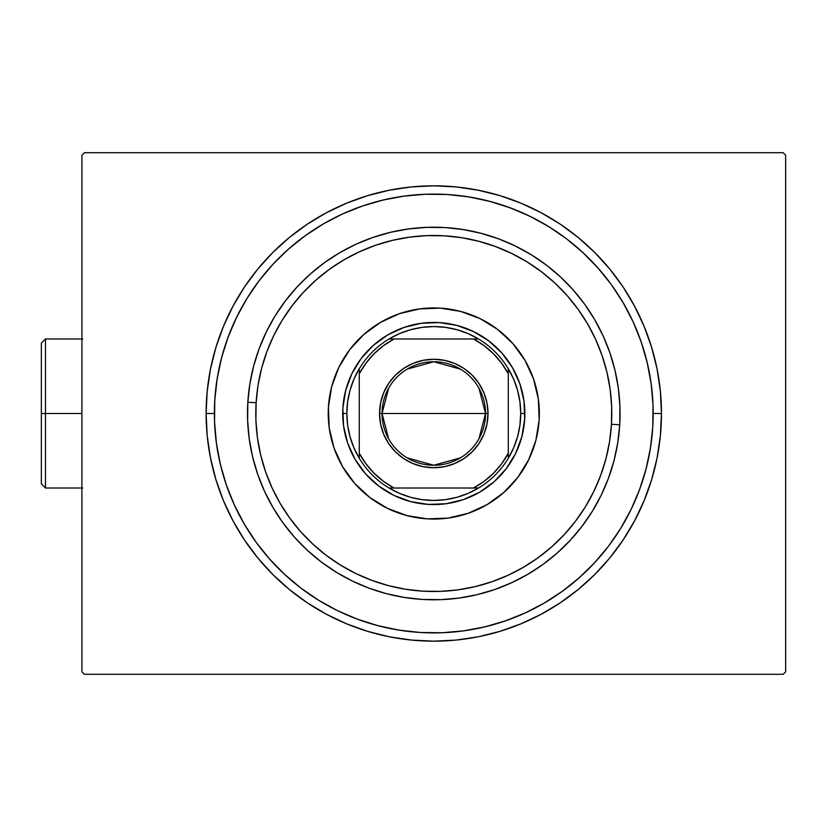 <?xml version="1.0" encoding="UTF-8"?>
<svg xmlns="http://www.w3.org/2000/svg" width="827" height="827" viewBox="0 0 827 827"><rect width="100%" height="100%" fill="white"/><g stroke="black" fill="none" stroke-linecap="round" stroke-linejoin="round"><path stroke-width="1.24" d="M206.109 413.5L214.389 413.5L206.109 413.5L207.205 435.819L210.482 457.92L215.909 479.588L223.435 500.624L232.987 520.824L244.482 539.99L257.786 557.936L272.796 574.496L289.347 589.496L307.293 602.811L326.458 614.296L346.658 623.847L367.695 631.373L389.362 636.8L411.464 640.077L433.782 641.173L456.101 640.077L478.202 636.8L499.88 631.373L520.917 623.847L541.106 614.296L560.272 602.811L578.218 589.496L594.778 574.496L609.778 557.936L623.093 539.99L634.578 520.824L644.13 500.624L651.655 479.588L657.083 457.92L660.37 435.819L661.466 413.5A227.673 227.673 0 0 1 433.782 641.173A227.673 227.673 0 0 1 206.109 413.5A227.673 227.673 0 0 1 433.782 185.827A227.673 227.673 0 0 1 661.466 413.5L660.37 391.181L657.083 369.08L651.655 347.412L644.13 326.376L634.578 306.176L623.093 287.01L609.778 269.064L594.778 252.504L578.218 237.504L560.272 224.189L541.106 212.704L520.917 203.153L499.88 195.627L478.202 190.2L456.101 186.923L433.782 185.827L411.464 186.923L389.362 190.2L367.695 195.627L346.658 203.153L326.458 212.704L307.293 224.189L289.347 237.504L272.796 252.504L257.786 269.064L244.482 287.01L232.987 306.176L223.435 326.376L215.909 347.412L210.482 369.08L207.205 391.181L206.109 413.5M653.185 413.5L661.466 413.5L653.185 413.5M652.792 426.639A219.403 219.403 0 0 1 652.782 426.773A219.403 219.403 0 0 1 420.509 632.5A219.403 219.403 0 0 1 214.782 400.227A219.403 219.403 0 0 1 447.066 194.5A219.403 219.403 0 0 1 652.782 426.773L650.425 448.182L645.98 469.25L639.498 489.78L631.032 509.577L620.663 528.443L608.496 546.213L594.644 562.691L579.251 577.742L562.453 591.212L544.28 603.038M783.169 152.706L84.406 152.706L783.169 152.706L785.65 155.187L785.65 671.813L785.65 155.187L783.169 152.706M84.406 674.294L783.169 674.294L84.406 674.294L81.914 671.813L81.914 155.187L81.914 671.813L84.406 674.294M785.65 671.813L783.169 674.294L785.65 671.813M81.914 155.187L84.406 152.706L81.914 155.187M214.782 400.361A219.403 219.403 0 0 1 214.782 400.227L217.139 378.818L221.584 357.75L228.076 337.22L236.543 317.423L246.901 298.557L259.068 280.787L272.92 264.309L288.323 249.258L305.122 235.788L323.285 223.962M651.686 387.894L650.167 377.236M648.12 366.661L645.567 356.199M642.496 345.872L638.93 335.721M600.733 271.153L593.548 263.131M585.981 255.471L578.042 248.193M533.549 218.101L523.842 213.438M513.918 209.262L503.798 205.572M493.512 202.388L483.082 199.71M472.527 197.55L461.89 195.906M408.176 195.596L397.518 197.115M386.943 199.162L376.481 201.716M366.154 204.786L356.003 208.352M291.435 246.549L283.413 253.734M275.753 261.311L268.475 269.24M238.383 313.733L233.721 323.44M229.544 333.364L225.854 343.484M222.67 353.77L219.992 364.2M217.832 374.755L216.188 385.392M215.888 439.106L217.408 449.764M219.444 460.339L221.998 470.801M225.068 481.128L228.634 491.279M266.832 555.847L274.016 563.869M281.593 571.529L289.522 578.807M334.015 608.899L343.722 613.562M353.656 617.738L363.766 621.428M374.052 624.612L384.483 627.29M395.037 629.45L405.675 631.094M459.388 631.404L470.046 629.885M480.632 627.838L491.083 625.284M501.41 622.214L511.572 618.648M576.13 580.451L584.151 573.266M591.812 565.689L599.089 557.76M629.192 513.267L633.844 503.56M638.03 493.636L641.711 483.516M644.895 473.23L647.572 462.8M649.733 452.245L651.376 441.608M619.723 424.778L611.463 424.272A178.001 178.001 0 0 1 423.01 591.181A178.001 178.001 0 0 1 256.112 402.728L247.842 402.222A186.282 186.282 0 0 0 422.514 599.441A186.282 186.282 0 0 0 619.723 424.778A186.282 186.282 0 0 1 422.514 599.441A186.282 186.282 0 0 1 247.842 402.222A186.282 186.282 0 0 1 445.06 227.559A186.282 186.282 0 0 1 619.723 424.778L619.93 406.491L618.348 388.276L614.988 370.31L609.881 352.757L603.079 335.793L594.654 319.573L584.668 304.253L573.235 289.988L560.458 276.921L546.461 265.157L531.379 254.83L515.355 246.032L498.547 238.838L481.118 233.328L463.223 229.565L445.06 227.559L426.773 227.353L408.569 228.934L390.592 232.294L373.039 237.401L356.075 244.203L339.856 252.638L324.535 262.614L310.28 274.047L297.203 286.824L285.439 300.821L275.112 315.904L266.315 331.927L259.12 348.736L253.62 366.165L249.847 384.059L247.842 402.222L247.635 420.509L249.216 438.723L252.576 456.69L257.683 474.243L264.485 491.207L272.92 507.427L282.896 522.747L294.329 537.012L307.106 550.079L321.103 561.843L336.186 572.17L352.209 580.967L369.018 588.162L386.457 593.672L404.341 597.435L422.514 599.441L440.791 599.647L459.006 598.066L476.972 594.706L494.525 589.599L511.489 582.797L527.709 574.362L543.029 564.386L557.295 552.953L570.361 540.176L582.125 526.179L592.452 511.096L601.26 495.073L608.445 478.264L613.954 460.835L617.728 442.941L619.723 424.778A186.282 186.282 0 0 0 445.06 227.559A186.282 186.282 0 0 0 247.842 402.222L256.112 402.728L255.905 420.199L257.424 437.597L260.629 454.767L265.508 471.545L272.011 487.754L280.064 503.25L289.605 517.888L300.532 531.523L312.74 544.011L326.117 555.248L340.528 565.12L355.837 573.524L371.902 580.399L388.556 585.661L405.643 589.269L423.01 591.181L440.481 591.377L457.879 589.868L475.049 586.653L491.827 581.774L508.036 575.272L523.543 567.219L538.17 557.677L551.805 546.75L564.293 534.542L575.53 521.165L585.402 506.755L593.817 491.445L600.681 475.38L605.943 458.727L609.551 441.639L611.463 424.272L611.66 406.801L610.15 389.403L606.935 372.233L602.056 355.455L595.554 339.246L587.501 323.75L577.959 309.112L567.033 295.477L554.824 282.989L541.458 271.752L527.037 261.88L511.727 253.475L495.673 246.601L479.009 241.339L461.921 237.731L444.554 235.819L427.094 235.623L409.685 237.132L392.515 240.347L375.747 245.226L359.528 251.728L344.032 259.781L329.394 269.323L315.769 280.25L303.271 292.458L292.034 305.835L282.162 320.245L273.758 335.555L266.883 351.62L261.621 368.273L258.024 385.361L256.112 402.728A178.001 178.001 0 0 1 444.554 235.819A178.001 178.001 0 0 1 611.463 424.272L619.723 424.778M524.918 360.231A105.556 105.556 0 0 0 512.812 343.515L524.938 360.272L533.57 379.076L538.377 399.214L539.152 419.889L535.875 440.326L528.68 459.719L517.847 477.355L503.767 492.52L487.01 504.656L468.206 513.288L448.079 518.084L427.394 518.87L406.967 515.593L387.563 508.398L369.938 497.565L354.762 483.485L342.626 466.728L333.994 447.924L329.198 427.786L328.422 407.111L331.689 386.674L338.884 367.281L349.728 349.645L363.797 334.48A105.556 105.556 0 0 0 328.422 407.111A105.556 105.556 0 0 1 440.171 308.13A105.556 105.556 0 0 1 539.152 419.889A105.556 105.556 0 0 0 524.969 360.314M512.802 343.505A105.556 105.556 0 0 0 497.668 329.466L512.802 343.515M497.596 329.415A105.556 105.556 0 0 0 380.596 322.323L399.369 313.712L419.496 308.916L440.171 308.13L460.608 311.407L480.011 318.602L497.637 329.435M380.523 322.365A105.556 105.556 0 0 0 363.808 334.47M363.797 334.48L380.554 322.344M342.213 214.121L362.247 206.088L382.922 200.082L404.083 196.123L425.533 194.252L447.066 194.5L468.464 196.857L489.532 201.302L510.063 207.784L529.859 216.25L548.725 226.619L566.495 238.786L582.973 252.638L598.024 268.031L611.494 284.829L623.32 303.002M633.162 321.93L641.194 341.964L647.2 362.629L651.159 383.8L653.03 405.251L652.782 426.773M525.352 612.879L505.328 620.912L484.653 626.918L463.482 630.877L442.031 632.748L420.509 632.5L399.11 630.143L378.042 625.698L357.512 619.216L337.716 610.75L318.84 600.381L301.08 588.214L284.591 574.362L269.54 558.969L256.07 542.171L244.244 523.998M234.403 505.07L226.381 485.035L220.364 464.371L216.405 443.2L214.544 421.749L214.782 400.227M639.498 489.78L631.032 509.577M544.414 602.966L525.31 612.9M357.512 619.216L337.716 610.75M244.316 524.132L234.392 505.028M228.076 337.22L236.543 317.423M323.161 224.034L342.264 214.1M510.063 207.784L529.859 216.25M623.248 302.868L633.182 321.972M343.546 425.833L347.691 443.2L343.546 425.833L342.885 407.99L345.707 390.365L351.909 373.618L361.265 358.411L351.909 373.618M378.694 486.018L393.9 495.373L378.694 486.018L365.606 473.881L355.134 459.419L347.691 443.2M446.115 503.736L463.482 499.591L446.115 503.736L428.272 504.408L410.647 501.586L393.9 495.373M506.31 468.589L515.655 453.382L506.31 468.589L494.164 481.676L479.701 492.148L463.482 499.591M524.018 401.167L519.873 383.8L524.018 401.167L524.69 419.01L521.868 436.635L515.655 453.382M488.871 340.982L473.664 331.627L488.871 340.982L501.958 353.119L512.43 367.581L519.873 383.8M421.46 323.264L404.093 327.409L421.46 323.264L439.292 322.592L456.928 325.414L473.664 331.627M503.777 492.52A105.556 105.556 0 0 0 539.152 419.889A105.556 105.556 0 0 1 427.394 518.87A105.556 105.556 0 0 1 328.422 407.111A105.556 105.556 0 0 0 342.605 466.686M342.647 466.769A105.556 105.556 0 0 0 354.752 483.485M354.773 483.495A105.556 105.556 0 0 0 369.896 497.534M369.969 497.585A105.556 105.556 0 0 0 486.969 504.677M487.051 504.635A105.556 105.556 0 0 0 503.767 492.53M361.265 358.411L373.401 345.324L387.863 334.852L404.093 327.409M478.957 388.256L485.532 413.5A51.75 51.75 0 0 0 433.782 361.75A51.75 51.75 0 0 0 382.043 413.5L379.552 413.5A54.231 54.231 0 0 1 433.782 359.269A54.231 54.231 0 0 1 488.013 413.5L382.043 413.5A51.75 51.75 0 0 1 433.782 361.75A51.75 51.75 0 0 1 485.532 413.5L478.957 438.744M388.618 438.744L382.043 413.5L388.618 388.256M407.142 369.142L433.782 361.75L460.432 369.142M478.564 488.013A86.928 86.928 0 0 1 389.01 488.013L399.462 493.368L410.554 497.265L422.059 499.642L433.782 500.428L445.505 499.642L457.021 497.265L468.103 493.368L478.564 488.013A86.928 86.928 0 0 0 508.295 458.272L513.65 447.82L517.557 436.728L519.925 425.223L520.721 413.5A86.928 86.928 0 0 1 508.295 458.272L508.295 368.728A86.928 86.928 0 0 1 520.721 413.5L519.925 401.777L517.557 390.272L513.65 379.18L508.295 368.728A86.928 86.928 0 0 0 478.564 338.987L468.103 333.632L457.021 329.735L445.505 327.358L433.782 326.572L422.059 327.358L410.554 329.735L399.462 333.632L389.01 338.987A86.928 86.928 0 0 1 478.564 338.987L389.01 338.987A86.928 86.928 0 0 0 359.269 368.728L353.915 379.18L350.017 390.272L347.65 401.777L346.854 413.5L342.709 413.5A91.073 91.073 0 0 0 433.782 504.573A91.073 91.073 0 0 0 524.856 413.5L520.721 413.5L524.856 413.5A91.073 91.073 0 0 1 433.782 504.573A91.073 91.073 0 0 1 342.709 413.5A91.073 91.073 0 0 1 433.782 322.427A91.073 91.073 0 0 1 524.856 413.5A91.073 91.073 0 0 0 433.782 322.427A91.073 91.073 0 0 0 342.709 413.5L346.854 413.5L347.65 425.223L350.017 436.728L353.915 447.82L359.269 458.272A86.928 86.928 0 0 1 359.269 368.728L359.269 458.272A86.928 86.928 0 0 0 389.01 488.013L478.564 488.013A86.928 86.928 0 0 0 508.295 458.272L508.295 373.763L501.638 363.229L493.502 353.791L484.053 345.645L473.52 338.987L394.045 338.987L383.511 345.645L374.073 353.791L365.927 363.229L359.269 373.763L359.269 453.237L365.927 463.771L374.073 473.209L383.511 481.355L394.045 488.013L473.52 488.013L484.053 481.355L493.502 473.209L501.638 463.771L508.295 453.237A84.447 84.447 0 0 1 473.52 488.013L478.564 488.013M342.709 413.448L342.75 410.74M343.463 401.839L344.456 395.782M344.466 395.73L345.045 393.032M347.474 384.441L350.741 376.12M354.804 368.16L358.039 362.939M358.06 362.908L359.631 360.634M365.162 353.615L371.364 347.185M378.166 341.386L383.19 337.778M383.232 337.747L385.506 336.279M393.301 331.916L401.498 328.34M409.996 325.59L415.971 324.184M416.064 324.174L418.731 323.677M427.6 322.633L433.73 322.427M433.834 322.427L436.542 322.468M445.453 323.181L451.511 324.174M451.552 324.174L454.25 324.753M462.851 327.192L471.163 330.459M479.122 334.522L484.343 337.747M484.384 337.778L486.648 339.339M493.667 344.88L500.097 351.082M505.897 357.884L509.504 362.908M509.535 362.939L511.003 365.224M515.366 373.018L518.942 381.216M521.692 389.713L523.098 395.688M523.119 395.782L523.605 398.449M524.649 407.318L524.856 413.448M524.856 413.552L524.814 416.26M524.101 425.161L523.119 431.218M523.109 431.27L522.53 433.968M520.09 442.559L516.834 450.88M512.771 458.84L509.535 464.061M509.504 464.092L507.943 466.366M502.402 473.385L496.2 479.815M489.398 485.614L484.384 489.222M484.343 489.253L482.069 490.721M474.264 495.084L466.077 498.66M457.569 501.41L451.594 502.816M451.511 502.826L448.844 503.323M439.964 504.367L433.834 504.573M433.73 504.573L431.022 504.532M422.121 503.819L416.064 502.826M416.012 502.826L413.324 502.247M404.723 499.808L396.402 496.541M388.442 492.478L383.232 489.253M383.19 489.222L380.916 487.661M373.907 482.12L367.467 475.918M361.668 469.116L358.06 464.092M358.039 464.061L356.561 461.776M352.199 453.982L348.632 445.784M345.872 437.287L344.477 431.312M344.456 431.218L343.97 428.551M342.926 419.682L342.709 413.552M379.552 413.5L380.596 402.925L383.687 392.753L388.69 383.377L395.44 375.158L403.659 368.408L413.035 363.394L423.207 360.314L433.782 359.269L444.368 360.314L454.54 363.394L463.916 368.408L472.134 375.158L478.874 383.377L483.888 392.753L486.969 402.925L488.013 413.5L486.969 424.075L483.888 434.247L478.874 443.623L472.134 451.842L463.916 458.592L454.54 463.606L444.368 466.686L433.782 467.731L423.207 466.686L413.035 463.606L403.659 458.592L395.44 451.842L388.69 443.623L383.687 434.247L380.596 424.075L379.552 413.5L485.532 413.5A51.75 51.75 0 0 1 433.782 465.25A51.75 51.75 0 0 1 382.043 413.5A51.75 51.75 0 0 0 433.782 465.25A51.75 51.75 0 0 0 485.532 413.5L488.013 413.5A54.231 54.231 0 0 1 433.782 467.731A54.231 54.231 0 0 1 379.552 413.5M359.269 368.728A86.928 86.928 0 0 1 389.01 338.987L394.045 338.987A84.447 84.447 0 0 0 359.269 373.763L359.269 368.728M478.564 338.987A86.928 86.928 0 0 1 508.295 368.728L508.295 373.763A84.447 84.447 0 0 0 473.52 338.987L478.564 338.987M389.01 488.013A86.928 86.928 0 0 1 359.269 458.272L359.269 453.237A84.447 84.447 0 0 0 394.045 488.013L389.01 488.013M460.432 457.858L433.782 465.25L407.142 457.858M45.485 413.5L45.485 338.987L45.485 413.5L81.914 413.5L45.485 413.5L45.485 488.013L45.485 413.5L41.35 413.5L45.485 413.5M41.35 343.122L41.35 413.5L41.35 343.122L45.485 338.987L82.741 338.987M41.35 483.878L41.35 413.5L41.35 483.878L45.485 488.013L82.741 488.013"/></g></svg>
